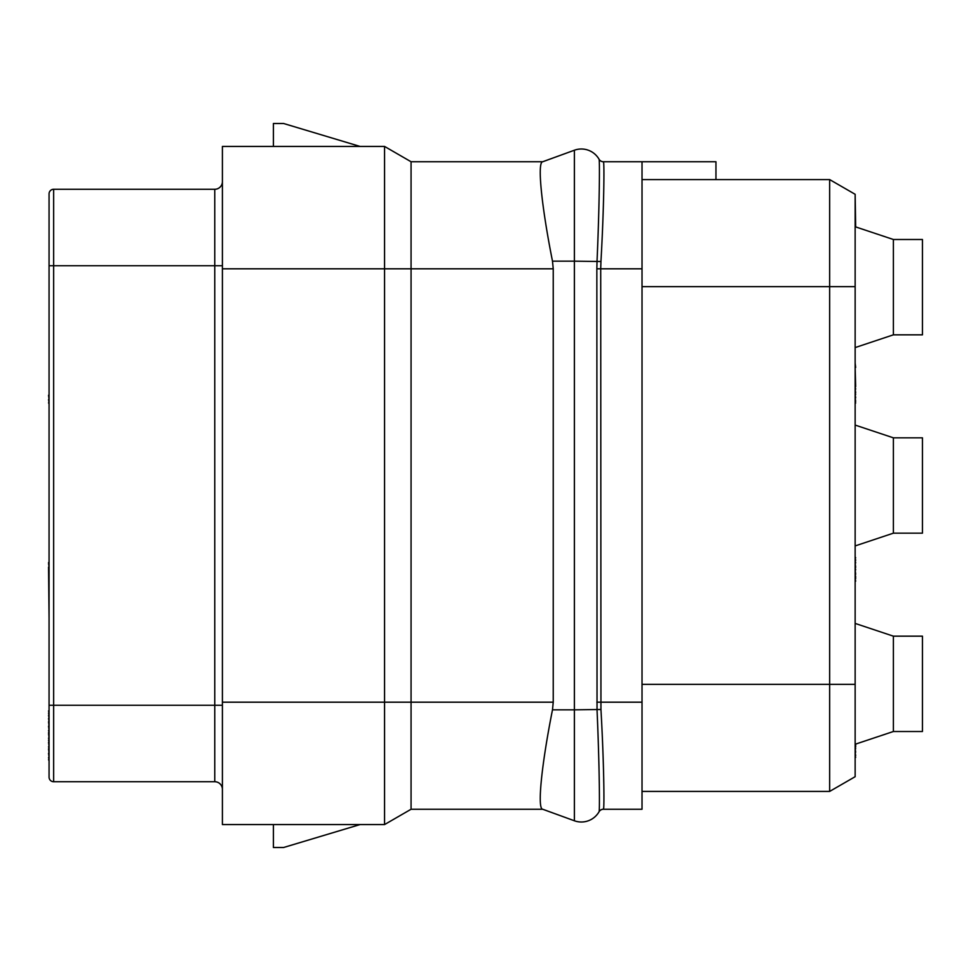 <?xml version="1.0" encoding="UTF-8"?>
<svg xmlns="http://www.w3.org/2000/svg" width="971" height="971" viewBox="0 0 971 971"><rect width="100%" height="100%" fill="white"/><g stroke="black" fill="none" stroke-linecap="round" stroke-linejoin="round"><path stroke-width="1.46" d="M603.731 807.508L603.428 809.256L642.025 809.256L642.025 161.744L603.428 161.744A5.098 5.098 0 0 1 599.022 159.195A5.098 5.098 0 0 1 599.01 159.195L599.022 159.195A5.098 5.098 0 0 1 599.01 159.195L599.046 159.244C599.823 159.511 599.471 206.702 597.031 261.163L596.849 268.809L600.721 268.809L600.952 261.515C603.986 208.292 604.448 162.424 603.464 161.805L603.428 161.744A5.098 5.098 0 0 1 599.022 159.195L599.046 159.244A20.391 20.391 0 0 0 574.383 150.226A20.391 20.391 0 0 1 599.046 159.244A5.098 5.098 -29.8 0 0 603.464 161.805L603.622 162.388M642.025 791.414L829.659 791.414L855.148 776.703L855.148 194.297L829.659 179.586L829.659 286.651L855.148 286.651M829.659 791.414L829.659 286.651L642.025 286.651M642.025 161.744L715.955 161.744L715.955 179.586L829.659 179.586M715.955 179.586L642.025 179.586M603.428 809.256A5.098 5.098 30 0 0 599.022 811.805A5.098 5.098 30 0 0 599.01 811.805L599.046 811.756A5.098 5.098 29.8 0 1 603.464 809.195C604.448 808.576 603.986 762.672 600.952 709.485L600.721 268.809L642.025 268.809M603.695 779.094L603.78 783.087M553.239 268.809L411.061 268.809L411.061 161.744L542.74 161.744L574.383 150.226L542.546 161.805C537.097 162.691 541.709 207.09 552.487 261.163L553.239 268.809L553.239 702.191L552.487 709.837C541.709 763.91 537.097 808.309 542.546 809.195L574.383 820.774A20.391 20.391 0 0 0 599.046 811.756C599.823 811.489 599.471 764.274 597.031 709.837L596.849 268.809M599.168 777.455L599.265 783.124M552.487 709.837L574.383 709.837L574.383 820.774L542.74 809.256L411.061 809.256L411.061 702.191L384.565 702.191L384.565 268.809L222.408 268.809L222.408 146.439L384.565 146.439L384.565 268.809L411.061 268.809L411.061 702.191L553.239 702.191M360.071 146.439L283.593 123.499L273.397 123.499L273.397 146.439M411.061 161.744L384.565 146.439M222.408 702.191L384.565 702.191L384.565 824.561L222.408 824.561L222.408 268.809M411.061 809.256L384.565 824.561M273.397 824.561L273.397 847.501L283.593 847.501L360.071 824.561M222.408 790.977L222.408 789.326M222.408 705.249L214.761 705.249L214.761 781.728A7.647 7.647 0 0 1 222.408 789.374A7.647 7.647 0 0 0 214.761 781.728A7.647 7.647 0 0 1 222.408 789.374A7.647 7.647 -90 0 0 214.761 781.728L53.648 781.728L53.648 189.272L214.761 189.272A7.647 7.647 0 0 0 222.408 181.626A7.647 7.647 0 0 1 214.761 189.272L214.761 265.751L49.06 265.751L49.06 193.86A4.588 4.588 0 0 1 53.648 189.272M49.06 777.14A4.588 4.588 180 0 0 53.648 781.728A4.588 4.588 180 0 1 49.06 777.14L49.06 265.751M855.657 226.911L855.148 194.297M893.393 239.497L922.45 239.497L922.45 334.837L893.393 334.837L893.393 239.497L855.148 226.741M49.06 230.564L49.06 194.88M893.393 437.824L922.45 437.824L922.45 533.176L893.393 533.176L893.393 437.824L855.148 425.08M893.393 636.163L922.45 636.163L922.45 731.503L893.393 731.503L893.393 636.163L855.148 623.418M855.148 758.278L855.148 757.404M855.148 755.669L855.657 757.404M855.148 752.197L855.657 755.669M855.148 748.726L855.657 752.197M855.148 746.99L855.657 748.726M855.657 744.089L855.657 746.99M855.148 581.18L855.148 623.164M855.148 578.582L855.657 581.18M855.148 577.709L855.657 578.582M855.148 576.847L855.657 577.709M855.148 574.237L855.657 576.847M855.148 569.892L855.657 574.237M855.148 567.295L855.657 569.892M855.148 562.949L855.657 567.295M855.148 560.352L855.657 562.949M855.148 557.742L855.657 560.352M855.148 556.881L855.657 557.742M855.148 403.924L855.148 403.05M855.148 401.314L855.657 403.05M855.148 397.843L855.657 401.314M855.148 394.372L855.657 397.843M855.148 392.636L855.657 394.372M855.148 389.165L855.657 392.636M855.148 386.567L855.657 389.165M855.148 367.475L855.657 386.567M855.148 363.13L855.657 367.475M49.06 709.837L49.06 710.918M49.06 713.09L48.55 710.918M49.06 715.263L48.55 713.09M49.06 718.516L48.55 715.263M49.06 721.769L48.55 718.516M49.06 726.114L48.55 721.769M49.06 730.447L48.55 726.114M49.06 732.62L48.55 730.447M49.06 733.7L48.55 732.62M49.06 738.045L48.55 733.7M49.06 740.218L48.55 738.045M49.06 742.378L48.55 740.218M49.06 746.723L48.55 742.378M49.06 748.896L48.55 746.723M49.06 753.229L48.55 748.896M49.06 757.574L48.55 753.229M49.06 759.735L48.55 757.574M49.06 760.827L48.55 759.735M49.06 562.525L49.06 536.49M49.06 563.605L48.55 562.525M49.06 566.858L48.55 563.605M49.06 618.066L48.55 567.076M49.06 395.246L49.06 342.739M49.06 399.579L48.55 395.246M49.06 402.844L48.55 399.579M49.06 403.924L48.55 402.844M642.025 684.349L855.148 684.349M642.025 702.191L596.849 702.191M600.952 261.515L574.383 261.163L574.383 150.226M600.952 709.485L574.383 709.837L574.383 261.163L552.487 261.163M222.408 265.751L214.761 265.751L214.761 705.249L49.06 705.249M893.393 334.837L855.148 347.582M893.393 533.176L855.148 545.92M893.393 731.503L855.148 744.259"/></g></svg>

